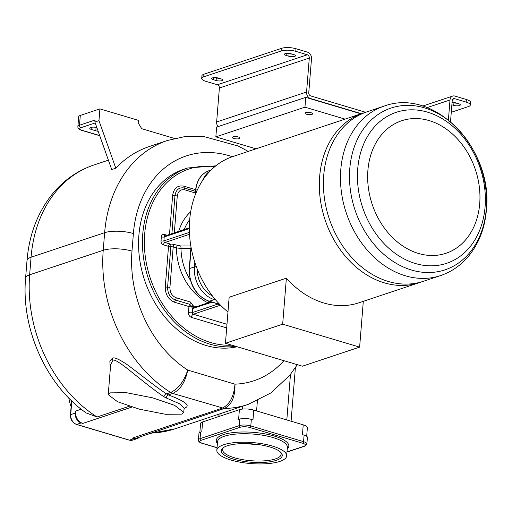 <?xml version="1.0" encoding="UTF-8"?>
<svg xmlns="http://www.w3.org/2000/svg" width="512" height="512" viewBox="0 0 512 512"><rect width="100%" height="100%" fill="white"/><g stroke="black" fill="none" stroke-linecap="round" stroke-linejoin="round"><path stroke-width="0.77" d="M423.437 281.286A89.306 69.562 -108.4 0 1 323.738 175.27A89.306 69.562 -108.4 0 1 366.944 111.834L384 106.15A89.306 69.562 -108.4 0 0 340.787 169.587A89.306 69.562 -108.4 0 0 440.486 275.597L423.437 281.286M421.382 281.926A89.306 69.562 -108.4 0 1 419.347 282.65A89.306 69.562 -108.4 0 1 384.275 282.829A89.306 69.562 -108.4 0 1 319.648 176.634A89.306 69.562 -108.4 0 1 362.861 113.197A89.306 69.562 -108.4 0 1 364.915 112.557M227.968 311.962A89.306 69.562 -108.4 0 1 189.67 219.962A89.306 69.562 -108.4 0 1 232.877 156.531L362.861 113.197M419.347 282.65L358.854 302.816A89.306 69.562 -108.4 0 1 286.381 278.17L229.152 297.248L225.453 343.264L302.4 366.195L359.629 347.117L282.675 324.186L225.453 343.264M235.859 346.368A92.742 72.237 -108.4 0 1 209.882 344.141A92.742 72.237 -108.4 0 1 143.328 256.352A92.742 72.237 -108.4 0 1 187.648 167.987L183.763 169.286A92.742 72.237 71.6 0 0 139.443 257.645A92.742 72.237 71.6 0 0 206.003 345.44A92.742 72.237 71.6 0 0 237.107 346.739M129.165 440.154L76.403 424.429A1.376 0.755 -73.4 0 0 76.685 424.416L129.453 440.141A8.243 6.419 -108.4 0 0 132.691 440.122L129.165 440.154A1.376 0.755 -73.4 0 0 129.453 440.141L133.952 438.643L132.301 438.15L222.227 408.173C229.702 404.525 233.946 396.518 234.957 384.16C235.283 396.704 231.757 404.806 224.384 408.474L172.755 393.434C180.352 389.818 185.331 382.035 187.706 370.08L234.957 384.16A109.229 85.075 71.6 0 0 283.917 360.685M184.09 408.384L184.454 408.269C187.398 406.822 193.005 404.301 168.346 394.899L166.419 393.875C153.651 385.382 135.366 370.419 126.221 363.981C118.285 358.778 113.651 356.896 112.307 358.349L109.85 361.018L110.278 369.242M75.379 411.155A10.304 8.026 -108.4 0 0 82.835 423.411L81.184 422.918A8.243 6.419 71.6 0 1 75.219 413.114L75.379 411.155L81.216 409.21M132.301 438.15A10.304 8.026 -108.4 0 0 136.346 438.131L224.384 408.474A129.843 101.126 71.6 0 0 248.173 404.403L270.88 392.934L289.779 375.27L297.344 364.685M133.952 438.643A8.243 6.419 71.6 0 0 137.19 438.624A8.243 6.419 71.6 0 0 139.469 437.088M129.37 406.227L97.075 416.992L86.202 412.96C46.029 384.915 21.03 328.762 25.6 278.061A20.608 6.195 4.6 0 1 29.651 274.803L31.066 257.222A129.843 101.126 -108.4 0 1 93.888 164.998L108.397 160.16M163.866 396.723A2.746 1.389 -55.5 0 1 166.419 393.875L170.65 392.461C178.342 388.89 184.026 381.427 187.706 370.08A109.229 85.075 71.6 0 1 131.981 251.098A20.608 6.195 -175.4 0 0 103.226 250.278A129.843 101.126 71.6 0 0 170.65 392.461L172.755 393.434L168.346 394.899A2.746 1.728 -70.6 0 0 166.278 397.984L163.866 396.723C151.386 388.294 134.131 373.939 125.261 366.938C117.498 361.165 113.37 359.021 112.877 360.512L110.65 364.602M110.272 392.858L108.237 394.65L117.491 401.709L139.354 409.171L165.491 414.285L181.728 414.15L183.77 412.352L174.515 405.299L152.653 397.83L126.515 392.717L110.272 392.858M248.218 151.418L238.253 146.035L202.816 136.282L184.851 136.595L167.462 140.474L149.478 146.464A129.843 101.126 71.6 0 0 115.802 168.173L111.718 169.536L94.88 122.003L98.97 120.64L115.802 168.173M174.47 138.458L141.741 128.704L138.189 122.867L138.394 120.352L99.917 108.883L98.97 120.64M94.88 122.003L95.04 120.045L79.507 125.222A8.243 2.477 -175.4 0 0 77.888 126.528L78.675 116.73A8.243 2.477 4.6 0 1 80.294 115.424L99.917 108.883M98.157 131.251A4.806 1.446 4.6 0 1 95.821 130.797L91.699 129.574A4.806 1.446 4.6 0 1 89.766 128.23A4.806 1.446 4.6 0 1 96.832 127.507M199.859 432.454L200.57 423.578A10.304 3.098 4.6 0 1 202.598 421.946L239.386 409.683A10.304 3.098 4.6 0 1 253.76 410.093L303.232 424.838A10.304 3.098 4.6 0 1 307.373 427.706L306.682 436.288M202.598 421.946L201.811 431.744L200.582 432.154A8.243 2.477 4.6 0 0 198.963 433.459L198.438 439.987C198.323 441.453 199.571 442.566 202.176 443.328L217.043 447.757M287.008 451.917L304.051 446.234A6.867 2.067 -175.4 0 0 302.643 443.232A1.376 0.755 -73.4 0 0 303.565 441.658L250.803 425.933A8.243 2.477 -175.4 0 0 239.302 425.6L239.827 419.072L238.598 419.482L239.386 409.683M253.76 410.093L252.973 419.891L251.328 419.398A8.243 2.477 4.6 0 0 239.827 419.072M304.051 446.234A1.376 1.069 71.6 0 0 304.595 446.234L306.88 443.949A8.243 2.477 -175.4 0 0 303.565 441.658L304.09 435.123L302.445 434.63L303.232 424.838M304.09 435.123A8.243 2.477 4.6 0 1 307.405 437.421L306.88 443.949M272.608 446.125A35.034 10.528 -175.4 0 0 236.454 442.458A35.034 10.528 -175.4 0 0 216.838 450.266A35.034 10.528 -175.4 0 0 230.918 460.019A35.034 10.528 -175.4 0 0 267.072 463.686A35.034 10.528 -175.4 0 0 286.688 455.885A35.034 10.528 -175.4 0 0 272.608 446.125M233.574 459.136A30.573 9.19 -175.4 0 0 269.325 461.888A30.573 9.19 -175.4 0 0 280.915 452.512A30.573 9.19 -175.4 0 0 269.952 447.008A30.573 9.19 -175.4 0 0 223.078 447.859A30.573 9.19 -175.4 0 0 233.574 459.136M223.744 447.398A29.37 8.826 4.6 0 0 222.586 449.574A29.37 8.826 4.6 0 0 234.381 457.754A29.37 8.826 -175.4 0 0 264.691 460.826A29.37 8.826 -175.4 0 0 281.133 454.285A29.37 8.826 -175.4 0 0 280.333 451.949M246.854 443.616A29.37 8.826 -175.4 0 0 258.125 444.525M95.635 430.163A35.034 27.29 -108.4 0 1 93.734 429.67A35.034 27.29 -108.4 0 1 91.84 429.03M71.11 406.643A35.034 27.29 -108.4 0 1 68.813 398.048M189.523 234.298L164.89 242.509L170.49 244.077A4.806 1.446 4.6 0 1 174.566 244.614L180.666 245.971L190.842 245.997M189.427 232.365L163.898 240.87A1.376 1.069 -108.4 0 0 164.89 242.509A2.061 1.133 -73.4 0 0 163.507 244.877L168.525 246.368A2.746 0.826 -175.4 0 0 170.854 246.675A2.746 0.826 4.6 0 1 173.184 246.982L169.926 287.475C169.933 292.608 172.026 296.045 176.205 297.792L190.496 302.048L193.216 305.786A1.965 0.538 167 0 0 191.424 306.099L191.661 306.835A2.746 0.826 4.6 0 1 188.941 306.541L188.461 312.499A4.122 3.213 -108.4 0 0 191.443 317.402L226.688 327.904M196.301 306.707L193.216 305.786L193.44 306.477A1.792 1.011 159.6 0 0 191.661 306.835L192.627 308.493L192.294 312.608L218.227 303.962M208.32 300.992L207.859 303.117M174.566 244.614A2.061 1.133 106.6 0 0 173.184 246.982L176.435 247.949L180.986 248.403L190.886 248.403M193.44 306.477L194.221 307.456M194.118 307.43A1.44 1.261 100.6 0 0 192.627 308.493L212.186 302.163M360.973 113.83L305.741 97.37L304.954 107.168L215.846 136.87L255.974 148.832M345.082 119.123L304.954 107.168M361.382 113.69L310.547 98.547A5.498 4.282 -108.4 0 1 306.566 92.006L309.299 58.048A2.746 2.138 71.6 0 0 307.315 54.778L295.77 51.341A10.304 3.098 -175.4 0 0 281.395 50.925L203.731 76.819A10.304 3.098 -175.4 0 0 201.709 78.451A10.304 3.098 -175.4 0 0 205.843 81.318L217.389 84.755A2.746 2.138 71.6 0 1 219.379 88.026L216.646 121.99A5.498 4.282 -108.4 0 0 218.01 126.618M305.741 97.37L216.634 127.078L215.846 136.87M233.862 138.502A3.776 1.133 4.6 0 1 232.346 137.446A3.776 1.133 4.6 0 1 234.464 136.608A3.776 1.133 4.6 0 1 238.362 136.998A3.776 1.133 4.6 0 1 239.878 138.054A3.776 1.133 4.6 0 1 237.76 138.893A3.776 1.133 4.6 0 1 233.862 138.502M306.624 114.246A3.776 1.133 4.6 0 1 305.101 113.19A3.776 1.133 4.6 0 1 307.219 112.352A3.776 1.133 4.6 0 1 311.117 112.749A3.776 1.133 4.6 0 1 312.634 113.798A3.776 1.133 4.6 0 1 310.522 114.637A3.776 1.133 4.6 0 1 306.624 114.246M365.645 112.288L310.758 95.93A2.746 2.138 -108.4 0 1 308.768 92.666L311.501 58.701A5.498 4.282 71.6 0 0 307.526 52.166L295.981 48.73L295.77 51.341M451.27 112.282L468.275 106.611A10.304 3.098 -175.4 0 0 470.304 104.979A10.304 3.098 -175.4 0 0 466.163 102.112L454.618 98.669A2.746 2.138 71.6 0 0 453.542 98.675A2.746 2.138 71.6 0 0 452.211 100.627L450.515 121.677M470.304 104.979L470.515 102.368A10.304 3.098 4.6 0 0 466.374 99.501L454.829 96.058A5.498 4.282 71.6 0 0 452.672 96.07A5.498 4.282 71.6 0 0 450.01 99.974L448.403 119.936M201.709 78.451L201.914 75.834A10.304 3.098 4.6 0 1 203.942 74.208L203.731 76.819M213.35 79.686L216.102 80.506A4.122 1.242 -175.4 0 0 220.352 80.934A4.122 1.242 -175.4 0 0 222.662 80.013A4.122 1.242 -175.4 0 0 221.005 78.867L218.259 78.048A4.122 1.242 -175.4 0 0 214.003 77.619A4.122 1.242 -175.4 0 0 211.693 78.534A4.122 1.242 -175.4 0 0 213.35 79.686L213.517 77.67M286.106 55.43L288.858 56.25A4.122 1.242 -175.4 0 0 293.114 56.678A4.122 1.242 -175.4 0 0 295.418 55.763A4.122 1.242 -175.4 0 0 293.76 54.611L291.014 53.792A4.122 1.242 -175.4 0 0 286.758 53.363A4.122 1.242 -175.4 0 0 284.454 54.278A4.122 1.242 -175.4 0 0 286.106 55.43L286.272 53.414M295.981 48.73A10.304 3.098 4.6 0 0 281.606 48.314L203.942 74.208M288.858 56.25L289.069 53.632A4.122 1.242 -175.4 0 0 292 54.086M289.069 53.632L288.083 53.344M216.102 80.506L216.307 77.888A4.122 1.242 -175.4 0 0 219.238 78.342M216.307 77.888L215.328 77.6M451.872 104.819L453.754 105.382A4.122 1.242 -175.4 0 0 458.003 105.811A4.122 1.242 -175.4 0 0 460.314 104.896A4.122 1.242 -175.4 0 0 458.656 103.744L455.91 102.925A4.122 1.242 -175.4 0 0 452.064 102.47M453.754 105.382L453.965 102.765A4.122 1.242 -175.4 0 0 456.89 103.219M453.965 102.765L452.979 102.477M363.309 301.331L359.629 347.117M286.381 278.17L282.675 324.186M479.712 203.68A69.875 54.426 71.6 0 0 429.152 120.589A69.875 54.426 71.6 0 0 367.898 170.362A69.875 54.426 71.6 0 0 418.458 253.453A69.875 54.426 71.6 0 0 479.712 203.68M485.088 206.797A79.59 61.99 71.6 0 0 427.501 112.154A79.59 61.99 71.6 0 0 357.728 168.845A79.59 61.99 71.6 0 0 415.322 263.488A79.59 61.99 71.6 0 0 485.088 206.797M486.259 209.28A85.286 66.426 -108.4 0 1 411.501 270.029A85.286 66.426 -108.4 0 1 349.792 168.614A85.286 66.426 -108.4 0 1 424.55 107.872A85.286 66.426 -108.4 0 1 486.259 209.28M197.203 268.966A25.421 19.795 71.6 0 0 212.416 295.93M214.963 299.104A2.061 1.133 106.6 0 1 214.304 299.603L215.757 300.032M194.797 262.234L194.419 266.925A27.482 21.402 71.6 0 0 214.304 299.603L209.402 301.235A27.482 21.402 -108.4 0 1 189.517 268.563L194.419 266.925A2.061 0.621 -175.4 0 1 196.39 266.829M189.344 227.821L164.877 235.981A1.376 1.069 -108.4 0 0 164.211 236.954A2.061 0.621 4.6 0 1 161.338 236.87L161.024 240.787A2.061 0.621 4.6 0 0 163.898 240.87L164.211 236.954L189.344 228.576M195.501 194.195L195.821 190.189L197.459 189.638M218.861 303.565L219.11 304.301L209.114 301.248C195.853 295.712 189.229 284.89 189.248 268.781A1.376 0.416 4.6 0 1 189.517 268.563L191.174 247.917M164.915 235.968A2.061 1.133 106.6 0 1 164.352 234.426L167.091 235.238M161.338 236.87A3.437 2.675 -108.4 0 1 164.352 234.426M163.507 244.877A3.437 2.675 -108.4 0 1 161.024 240.787M209.114 301.248A1.376 0.755 -73.4 0 0 209.402 301.235L218.746 304.019A1.376 0.755 -73.4 0 1 218.458 304.032A1.376 1.069 71.6 0 0 219.45 305.523A3.437 1.03 -175.4 0 0 220.045 304.723M219.45 305.523L193.286 314.24L226.976 324.282M219.859 304.538A3.437 1.03 -175.4 0 0 218.746 304.019M210.413 170.739A27.482 21.402 71.6 0 0 202.573 180.486M195.181 195.021L195.552 190.406A1.376 0.416 4.6 0 1 195.821 190.189A27.482 21.402 -108.4 0 1 209.114 170.669L211.162 169.99M189.696 219.616A48.781 37.997 71.6 0 0 184.218 229.53M190.675 211.789A52.992 41.274 71.6 0 0 178.707 231.366M195.347 192.979L184.89 189.862C180.634 189.094 178.099 191.155 177.28 196.038L174.323 232.832M177.28 196.038A2.746 0.826 -175.4 0 0 174.957 195.731L171.904 233.638M195.622 189.658L183.987 186.189C177.632 185.043 173.843 188.122 172.627 195.424L169.485 234.445M172.627 195.424A2.746 0.826 -175.4 0 0 174.957 195.731C175.968 189.638 179.13 187.072 184.442 188.026L195.475 191.315M231.859 345.171A91.366 71.168 -108.4 0 1 210.803 342.566A91.366 71.168 -108.4 0 1 144.384 239.878A91.366 71.168 -108.4 0 1 214.797 166.682M169.907 244A2.061 1.133 106.6 0 0 168.525 246.368L165.267 286.861C165.28 294.534 168.41 299.674 174.65 302.278L188.941 306.541A2.746 1.51 -73.4 0 1 189.715 304.294L191.424 306.099M232.307 156.723A109.229 85.075 71.6 0 0 133.395 233.517L131.981 251.098M82.835 423.411L131.936 407.04M76.403 424.429C72.403 422.765 70.419 419.571 70.451 414.835A1.376 0.416 4.6 0 1 70.72 414.618A8.243 6.419 -108.4 0 0 76.685 424.416L81.184 422.918M71.814 401.018L70.72 414.618L75.219 413.114M97.075 416.992A129.843 101.126 -108.4 0 1 29.651 274.803L103.226 250.278L104.64 232.691L31.066 257.222A20.608 6.195 4.6 0 0 27.014 260.48C29.165 234.662 37.606 212.525 52.346 194.061C63.667 180.262 77.517 170.573 93.888 164.998M150.72 433.338L174.598 428.934A129.843 101.126 -108.4 0 1 150.81 432.998M167.462 140.474A129.843 101.126 71.6 0 0 104.64 232.691A20.608 6.195 -175.4 0 1 133.395 233.517M112.307 358.349L112.877 360.512M184.454 408.269L184.128 408.205M184.058 408L179.475 403.75L166.278 397.984M80.294 115.424L79.507 125.222A2.061 1.606 -108.4 0 0 80.998 127.674A6.182 1.856 -175.4 0 0 82.266 130.374L99.686 135.565M95.213 122.938L80.998 127.674M82.266 130.374A2.061 1.133 106.6 0 1 81.837 130.387L99.744 135.725M96.102 127.36L95.821 130.797M91.891 127.219L91.699 129.574M257.402 400.73L256.582 410.938M290.477 374.406L286.816 419.942M242.547 406.278L242.323 409.094M220.07 413.773L219.872 416.186M302.643 443.232L249.875 427.514A6.867 2.067 -175.4 0 0 240.294 427.238A1.376 1.069 -108.4 0 1 239.302 425.6L200.058 438.682L200.582 432.154M249.875 427.514A1.376 0.755 -73.4 0 0 250.803 425.933L251.328 419.398M240.294 427.238L201.056 440.32A1.376 1.069 -108.4 0 1 200.058 438.682A8.243 2.477 -175.4 0 0 198.438 439.987M201.056 440.32A6.867 2.067 -175.4 0 0 202.464 443.315A1.376 0.755 106.6 0 1 202.176 443.328M202.464 443.315L217.05 447.667M287.238 449.056A36.41 10.944 -175.4 0 0 274.214 436.051A36.41 10.944 -175.4 0 0 232.314 432.685A36.41 10.944 -175.4 0 0 217.389 443.437M286.688 455.885L287.373 447.392A35.034 10.528 -175.4 0 0 273.293 437.632A35.034 10.528 -175.4 0 0 237.139 433.971A35.034 10.528 -175.4 0 0 217.523 441.773L216.838 450.266M191.443 317.402A2.746 1.51 -73.4 0 1 193.286 314.24A1.376 1.069 -108.4 0 1 192.294 312.608A2.746 0.826 4.6 0 1 188.461 312.499M190.496 302.048A2.746 1.51 106.6 0 1 189.715 304.294L175.424 300.038C170.214 297.856 167.61 293.568 167.597 287.168L170.854 246.675A2.061 0.544 89.7 0 0 170.49 244.077M177.818 245.581A2.061 1.133 106.6 0 0 176.435 247.949A52.992 41.274 71.6 0 0 207.878 302.816A2.061 0.531 6.5 0 0 207.923 302.829M169.926 287.475A2.746 0.826 -175.4 0 0 167.597 287.168A2.746 0.826 -175.4 0 1 165.267 286.861M176.205 297.792A2.746 1.51 106.6 0 1 175.424 300.038A2.746 1.51 106.6 0 0 174.65 302.278M190.342 280.096A48.781 37.997 71.6 0 1 180.986 248.403A2.061 0.493 90.1 0 0 180.666 245.971M194.63 307.437A1.376 1.069 71.6 0 0 194.093 307.443L194.093 307.443A1.376 1.069 71.6 0 0 193.427 308.416M184.89 189.862A2.746 1.51 -73.4 0 0 184.442 188.026A2.746 1.51 -73.4 0 1 183.987 186.189M310.547 98.547L310.138 98.682M306.566 92.006L216.646 121.99M309.299 58.048L219.379 88.026M450.01 99.974L427.091 107.616M307.315 54.778L217.389 84.755M281.606 48.314L281.395 50.925M454.618 98.669L452.672 99.322M466.374 99.501L466.163 102.112M384 106.15C435.187 87.04 493.478 149.92 486.4 209.99C484.909 227.898 479.027 243.213 468.762 255.936C461.024 265.267 451.603 271.821 440.486 275.597M189.248 268.781L191.002 246.95M195.552 190.406C196.64 180.346 201.165 173.766 209.114 170.669M174.598 428.934L248.173 404.403M108.237 394.65L110.656 364.55M183.77 412.352L184.083 408.435M25.6 278.061L27.014 260.48M77.888 126.528C77.638 128.218 78.957 129.504 81.837 130.387M218.118 414.426L217.926 416.838M286.995 452.096L304.595 446.234M295.386 367.706L291.085 421.216M132.691 440.122L137.19 438.624M70.451 414.835L71.584 400.794M215.834 165.837L187.648 167.987M210.989 301.805L194.246 307.469M452.672 96.07L422.65 106.08"/></g></svg>
